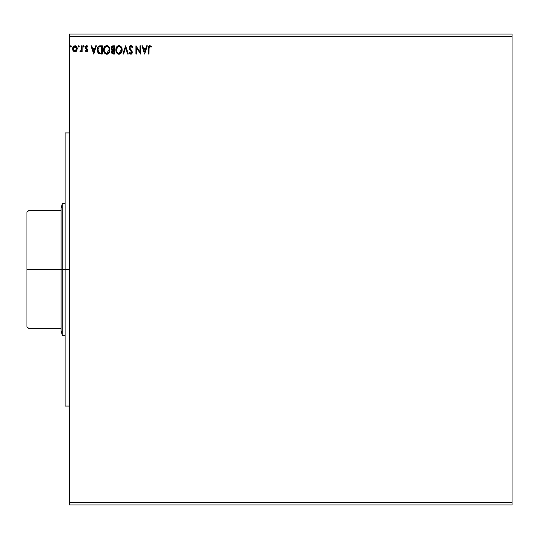<?xml version="1.0" encoding="UTF-8"?>
<svg xmlns="http://www.w3.org/2000/svg" width="539" height="539" viewBox="0 0 539 539"><rect width="100%" height="100%" fill="white"/><g stroke="black" fill="none" stroke-linecap="round" stroke-linejoin="round"><path stroke-width="0.81" d="M69.336 36.369L512.05 36.369L512.05 502.631L69.336 502.631L69.336 34.018L512.05 34.018L69.336 34.018L69.336 502.631L512.05 502.631L512.05 504.982L69.336 504.982L512.05 504.982L512.05 36.369L69.336 36.369M146.628 45.788L147.322 45.788L144.674 54.028L147.322 45.788L146.628 45.788L145.779 48.429L143.468 48.429L142.619 45.788L141.932 45.788L144.573 54.028L147.322 45.788L146.628 45.788L145.779 48.429L143.468 48.429L142.619 45.788L141.932 45.788L144.573 54.028L141.932 45.788L142.619 45.788M132.735 47.378L132.223 47.796L132.735 47.378L132.453 46.752L131.058 45.586L129.838 46.031L129.252 47.034L129.555 49.271L131.657 52.067L131.038 53.374L129.744 52.337L129.252 52.849L129.859 53.779L131.22 54.183L132.298 52.654L131.988 51.064L129.791 48.032L130.681 46.455L131.401 46.576L132.223 47.796L132.735 47.378L131.314 45.647M122.171 49.871L121.403 47.055L119.719 45.68L118.257 45.687L116.875 46.677L116.006 48.443L116.006 51.394L117.623 53.833L119.773 54.129L121.43 52.714L122.171 49.871C122.198 47.526 121.14 46.098 118.991 45.579C116.842 46.111 115.791 47.56 115.831 49.911C115.791 52.29 116.862 53.732 119.038 54.244C121.174 53.678 122.218 52.222 122.171 49.871M109.916 49.871C109.943 47.526 108.885 46.098 106.735 45.579C104.586 46.111 103.535 47.56 103.576 49.911C103.535 52.29 104.6 53.732 106.783 54.244C108.918 53.678 109.963 52.222 109.916 49.871L109.147 47.055L108.13 45.99L106.735 45.579L104.613 46.677L103.576 49.911L104.337 52.761L105.368 53.833L106.783 54.244L108.177 53.799L109.174 52.714L109.916 49.878M95.699 45.788L96.387 45.788L93.746 54.028L96.387 45.788L95.699 45.788L94.851 48.429L92.533 48.429L91.691 45.788L90.997 45.788L93.638 54.028L96.387 45.788L95.699 45.788L94.851 48.429L92.533 48.429L91.691 45.788L90.997 45.788L93.638 54.028L90.997 45.788L91.691 45.788M84.131 46.367L83.828 45.748L83.208 45.916L83.377 46.994L84.131 46.367L83.599 47.055L83.073 46.367L83.606 47.055L83.073 46.367L83.606 45.68L83.073 46.367L83.606 45.68L84.131 46.367L83.606 45.68L84.131 46.367L83.606 45.68L83.08 46.246M79.267 46.367L78.97 45.748L78.344 45.916L78.512 46.994L79.267 46.367L78.741 47.055L79.267 46.367L78.741 47.055L78.216 46.367L78.741 47.055L78.216 46.367L78.741 45.68L78.216 46.367L78.741 45.68L79.267 46.367L78.741 45.68L79.267 46.367L78.741 45.68L78.216 46.367L78.97 46.994M71.343 46.367L71.047 45.748L70.42 45.916L70.589 46.994L71.343 46.367L70.818 47.055L71.343 46.367L70.818 47.055L70.286 46.367L70.818 47.055L70.286 46.367L70.818 45.68L70.286 46.367L70.818 45.68L71.343 46.367L70.818 45.68L71.343 46.367L70.818 45.68L70.286 46.367L71.047 46.994M76.646 50.922L77.232 48.247L75.959 45.97L73.917 45.97L72.927 47.216L72.61 48.786L72.954 50.43L73.958 51.643L75.447 51.852L76.491 51.131L77.266 48.786L74.934 45.68L72.61 48.786L73.23 50.922L74.934 51.919L76.646 50.915M81.49 45.788L82.123 45.788L81.49 45.788L81.288 50.289L79.907 51.71L80.762 51.825L81.49 50.922L81.49 51.811L82.123 51.811L82.123 45.788L82.123 51.811L82.123 45.788L81.49 45.788L81.389 49.878L79.907 51.71L80.385 51.919L81.49 50.922L81.49 51.811L82.123 51.811L81.49 51.811M86.516 51.919L87.439 51.394L87.709 50.1L86.078 47.964L85.977 47.055L86.53 46.442L87.574 47.055L87.938 46.495L86.476 45.694L85.62 46.266L85.303 47.661L87.055 50.646L86.476 51.178L85.667 50.545L85.29 51.064L86.516 51.919L87.722 50.336L85.93 47.392L86.698 46.421L87.574 47.055L87.938 46.495L86.631 45.68L85.29 47.425L87.089 50.37L86.476 51.178L85.667 50.545L85.29 51.064L86.786 51.885M100.207 45.795L98.974 46.044L97.93 47.028L97.269 49.083L97.323 50.949L98.846 53.597L102.302 54.028L102.302 45.788L100.389 45.788C98.192 46.091 97.141 47.425 97.236 49.804L99.095 53.732L102.302 54.028L102.302 45.788L102.302 54.028L101.056 54.028M112.914 45.788L114.564 45.788L112.092 45.97L110.973 48.126L111.283 49.393L112.274 50.235L111.539 51.495L111.748 53.145L112.611 53.927L114.564 54.028L114.564 45.788L114.564 54.028L114.564 45.788L112.914 45.788L110.973 48.126L112.274 50.235L111.499 51.987L113.399 54.028L114.564 54.028L113.197 54.028M123.599 54.028L122.912 54.028L125.553 45.788L122.912 54.028L123.599 54.028L125.607 47.776L127.608 54.028L128.302 54.028L125.654 45.788L128.302 54.028L125.654 45.788L122.912 54.028L123.599 54.028L125.607 47.776L127.608 54.028L128.302 54.028L127.608 54.028M140.025 45.788L140.025 51.919L135.909 45.788L135.909 54.028L136.542 54.028L136.542 47.883L140.666 54.028L140.666 45.788L140.025 45.788L140.666 45.788L140.025 45.788L140.025 51.919L135.909 45.788L135.909 54.028L136.542 54.028L136.542 47.883L140.666 54.028L140.666 45.788L140.531 54.028M151.284 46.354L149.653 45.593L148.542 46.637L148.373 54.028L149.013 54.028L149.081 47.277L149.734 46.442L151.115 47.162L151.439 46.529L149.882 45.579L148.373 48.463L148.373 54.028L149.013 54.028L149.013 48.55L149.889 46.421L151.115 47.162L151.439 46.529L151.115 47.162L149.734 46.442L150.731 46.832M69.336 504.982L69.336 502.631L69.336 504.982M512.05 34.018L512.05 36.369L512.05 34.018M76.322 51.326L75.918 51.643L76.322 51.32M74.429 51.852L73.958 51.643M72.954 50.437L72.772 49.945M72.765 49.925L72.624 49.069M72.927 47.216L72.644 48.247M72.947 47.169L73.176 46.745M75.217 45.7L75.844 45.903M76.693 46.738L76.444 46.394M76.922 47.156L77.131 47.715M77.131 47.722L76.915 47.142M77.117 49.905L76.929 50.423M75.137 46.435L76.41 47.6L74.537 46.482L76.626 48.779L76.531 47.984L76.626 48.779L74.833 51.171L73.25 48.779L74.934 46.421L75.696 46.657M75.339 51.111L76.605 49.184M74.732 51.165L73.883 50.653L73.27 49.184M74.739 51.165L74.18 50.929M74.382 46.543L73.641 47.243L74.544 46.482M73.344 47.984L73.641 47.243M74.833 51.171L76.626 48.779M80.385 51.919L79.907 51.71L80.385 51.919L79.907 51.71L80.668 51.144M81.288 50.289L81.389 49.878L81.288 50.289M81.49 48.207L81.463 49.11M81.45 49.366L81.389 49.878M85.411 51.218L85.667 50.545L86.617 51.158L87.089 50.37L85.573 48.483M86.132 51.064L87.089 50.37L85.499 48.355M87.055 50.632L86.301 49.197M85.472 46.529L85.984 45.882M87.21 45.822L87.668 46.152M87.938 46.495L87.379 46.792M87.21 46.63L87.574 47.055L86.698 46.421L85.93 47.392L87.52 49.413L87.641 50.949M85.964 47.088L86.752 48.584L86.22 48.146M87.567 51.151L87.284 51.582M87.662 50.888L86.88 51.859M86.125 46.745L86.698 46.421M93.698 52.04L92.809 49.278L94.581 49.278L93.698 52.04L92.809 49.278L94.581 49.278L93.698 52.04M100.052 53.981L99.607 53.907M98.967 53.671L98.617 53.435M97.626 52.047L97.438 51.481M97.242 49.447L97.242 50.093M97.242 49.433L97.269 49.089M97.519 47.897L97.7 47.452M99.284 45.93L99.661 45.842M99.264 45.936L100.025 45.802M98.657 46.226L97.93 47.028M97.754 47.344L97.485 48.018M97.391 48.369L97.316 48.719M97.876 52.559L98.206 53.031M98.024 51.124L97.903 50.43M99.392 46.805L101.669 46.637L101.669 53.186L99.432 52.957L97.869 49.81L99.291 46.846L99.803 46.711M100.793 53.179L100.335 53.145M98.199 48.018L97.869 49.81L98.253 47.91M109.545 51.953L109.174 52.714M108.528 53.516L107.84 53.994M107.51 54.129L108.737 53.307M106.594 54.237L106.048 54.143M104.788 53.348L104.344 52.775M104.323 52.748L104.088 52.317M103.582 50.289L103.582 49.541M104.054 47.587L103.784 48.315M104.337 47.061L104.613 46.677M106.001 45.687L106.351 45.606M107.113 45.606L107.456 45.68M109.498 47.722L109.646 48.099M109.734 51.346L109.868 50.612M104.216 49.615L104.209 49.918C104.168 48.011 105.017 46.853 106.756 46.421L106.756 46.421C108.467 46.853 109.309 48.005 109.282 49.878L109.249 49.285L106.756 53.395C105.024 52.963 104.175 51.798 104.209 49.918L105.422 46.92M109.053 51.367L109.195 50.828M108.494 52.445L106.904 53.395M104.62 51.845L104.916 52.344M104.344 51.077L104.243 50.511M104.64 51.892L104.35 51.097M104.802 47.627L104.586 48.038M108.918 48.065L109.087 48.523M108.326 47.162L108.676 47.621M107.497 53.24L108.352 52.606M111.607 52.768L111.499 51.987M112.085 50.396L111.782 50.794M112.274 50.235L111.708 49.898M111.047 48.786L111.162 49.143M111 47.701L111.081 47.291L110.994 47.701M111.081 47.291L111.593 46.354M112.375 49.507L111.607 48.126L113.203 46.637L113.931 46.637L113.931 49.696L112.597 49.601L113.608 49.696L112.597 49.601L111.64 47.769L111.634 48.49M111.607 48.126L111.836 47.237M112.193 51.495L112.132 51.973L113.931 50.545L113.931 53.186L112.408 52.862L113.271 53.186L112.132 51.973L112.51 50.882L113.608 50.545L113.116 50.578M112.408 52.862L112.132 51.973L112.388 52.842M112.671 50.74L112.247 51.313M111.654 47.695L112.247 46.819M113.608 50.545L113.931 53.186L113.271 53.186M122.131 50.612L121.902 51.67M121.632 52.344L121.43 52.714M121.08 53.206L120.096 53.994M119.773 54.129L120.763 53.536M118.654 54.217L118.31 54.143M117.051 53.348L116.343 52.317M115.831 49.911L115.845 49.541M116.309 47.587L116.04 48.315M116.599 47.061L116.889 46.657M117.987 45.788L118.614 45.606M119.173 45.586L119.719 45.68M121.753 47.708L121.902 48.099M116.478 49.615L116.464 49.918C116.424 48.011 117.273 46.853 119.011 46.421L119.011 46.421C120.723 46.853 121.565 48.005 121.538 49.878L121.504 49.285L119.011 53.395C117.28 52.963 116.431 51.798 116.464 49.918L117.677 46.92M119.867 46.61L121.349 48.523M121.531 50.174L121.457 50.767L121.531 50.174M120.749 52.445L119.159 53.395M116.875 51.845L117.172 52.344M116.599 51.077L116.498 50.511M116.902 51.892L116.606 51.097M117.064 47.627L116.842 48.038M121.174 48.065L120.931 47.621M120.574 47.149L119.88 46.617M119.759 53.24L120.608 52.606M121.093 51.899L121.309 51.367M132.372 46.603L131.833 45.936M131.172 46.462L132.223 47.796M129.778 47.823L129.987 48.631L129.778 47.823L129.987 48.631L129.778 47.823L130.687 46.455M131.927 50.962L132.318 52.317L131.988 51.064L129.987 48.631M129.387 53.091L129.744 52.337L129.252 52.849L130.842 54.244L132.311 52.155M132.318 52.317L131.961 53.597M131.637 52.707L130.849 53.395L130.014 52.802M130.142 52.984L129.744 52.337M131.671 52.539L130.512 50.471L131.3 51.293M130.883 45.579L129.144 47.809L130.512 50.471M129.313 48.753L129.65 49.433M129.421 46.61L129.933 45.936M130.142 45.788L130.492 45.633M131.86 50.861L131.476 50.403M136.542 54.028L135.909 54.028L136.05 45.788M144.627 52.04L143.738 49.278L145.51 49.278L144.627 52.04L143.738 49.278L145.51 49.278L144.627 52.04M149.013 54.028L148.373 54.028M148.38 48.005L148.4 47.526M149.599 45.606L148.751 46.192M148.414 47.365L148.38 48.187M76.41 47.6L76.605 48.375M100.988 46.637L101.669 46.637L101.669 53.186L101.258 53.186M100.133 46.671L100.557 46.644M105.624 46.772L106.163 46.509M107.867 46.765L108.319 47.149M109.141 48.705L109.249 49.285M106.17 53.307L105.395 52.862M113.203 46.637L113.931 46.637L113.608 49.696M117.886 46.772L118.425 46.509M121.396 48.705L121.504 49.285M121.396 51.064L120.945 52.162M118.425 53.307L117.65 52.862M28.621 328.372L61.096 328.372L61.096 269.5L26.95 269.5L26.95 326.701L28.621 328.372L61.096 328.372L61.096 330.629L61.096 269.5L62.275 269.5L62.275 203.567L62.275 269.5L65.098 269.5L62.275 269.5L62.275 335.433L62.275 269.5L61.096 269.5L61.096 210.628L61.096 269.5L26.95 269.5L26.95 326.701L28.621 328.372M61.096 208.371L61.096 210.628L28.621 210.628L26.95 212.299L26.95 269.5L26.95 212.299L28.621 210.628L61.096 210.628L61.096 208.371L62.275 203.567L65.098 203.567M65.098 269.5L69.336 269.5L65.098 269.5L65.098 132.917L65.098 406.083L65.098 269.5M61.096 330.629L62.275 335.433L65.098 335.433M69.336 132.917L65.098 132.917M69.336 406.083L65.098 406.083"/></g></svg>
